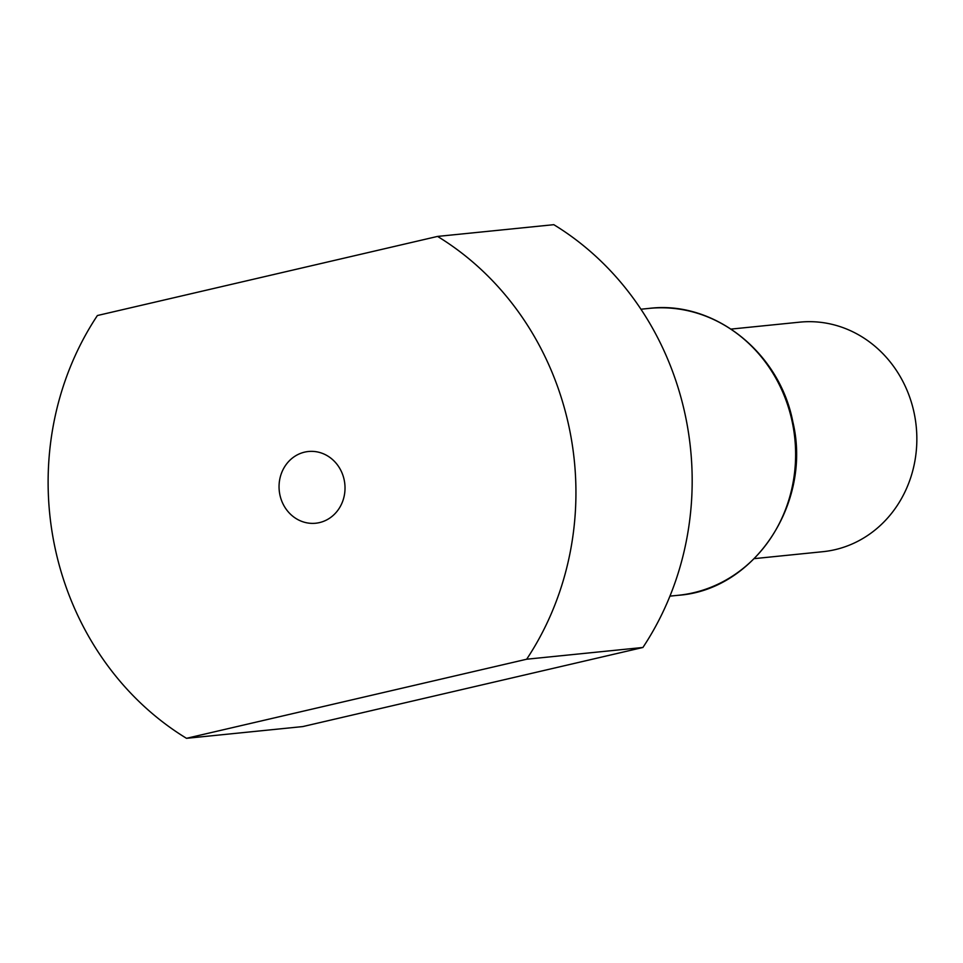<?xml version="1.0" encoding="UTF-8"?>
<svg xmlns="http://www.w3.org/2000/svg" width="963" height="963" viewBox="0 0 963 963"><rect width="100%" height="100%" fill="white"/><g stroke="black" fill="none" stroke-linecap="round" stroke-linejoin="round"><path stroke-width="1.44" d="M279.896 494.85A36.052 32.959 -95.8 0 0 315.659 523.234A36.052 32.959 -95.8 0 0 344.176 479.899A36.052 32.959 -95.8 0 0 308.413 451.503A36.052 32.959 -95.8 0 0 279.896 494.85M754.342 558.624L822.884 551.691A115.355 105.461 -95.8 0 0 914.14 413.007A115.355 105.461 -95.8 0 0 799.687 322.16L731.146 329.081M186.497 738.32A288.382 263.645 84.2 0 1 54.891 547.177A288.382 263.645 84.2 0 1 97.395 315.527L437.563 236.417A288.382 263.645 84.2 0 1 526.665 659.222L186.497 738.32L302.743 726.584L642.911 647.473L526.665 659.222M642.911 647.473A288.382 263.645 84.2 0 0 553.809 224.68L437.563 236.417M792.236 421.938A144.185 131.823 -95.8 0 0 649.17 308.389C714.065 300.324 779.657 352.422 792.862 421.95C812.254 502.626 754.763 590.042 678.157 595.303A144.185 131.823 -95.8 0 0 792.236 421.938M649.17 308.389L640.949 309.219M678.157 595.303L669.947 596.133"/></g></svg>

